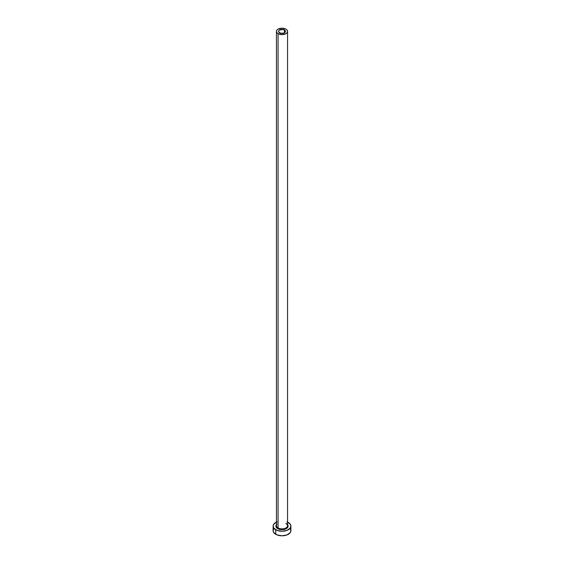 <?xml version="1.0" encoding="UTF-8"?>
<svg xmlns="http://www.w3.org/2000/svg" width="564" height="564" viewBox="0 0 564 564"><rect width="100%" height="100%" fill="white"/><g stroke="black" fill="none" stroke-linecap="round" stroke-linejoin="round"><path stroke-width="0.85" d="M279.561 32.818A3.447 1.988 180 0 1 278.553 31.408A3.447 1.988 180 0 1 280.682 29.568A3.447 1.988 180 0 1 284.439 30.005L284.439 32.818L283.918 33.064L280.682 33.248L278.623 31.796L278.813 30.646L279.561 30.005L283.318 29.568L285.377 31.02L285.187 32.169L284.439 32.818L284.439 30.005A3.447 1.988 180 0 1 285.447 31.408A3.447 1.988 180 0 1 283.318 33.248A3.447 1.988 180 0 1 279.561 32.818M276.494 525.239A5.555 3.208 0 0 0 278.066 527.939L277.678 528.623A6.112 3.532 180 0 1 276.445 524.654M276.445 31.408L276.445 525.669A5.555 3.208 0 0 0 278.066 527.939A5.555 3.208 0 0 0 284.129 528.637A5.555 3.208 0 0 0 287.555 525.669L287.555 31.408A5.555 3.208 180 0 1 284.129 34.376A5.555 3.208 180 0 1 278.066 33.678L278.066 527.939L278.066 33.678A5.555 3.208 180 0 1 276.445 31.408A5.555 3.208 180 0 1 279.871 28.447A5.555 3.208 180 0 1 285.934 29.138A5.555 3.208 180 0 1 287.555 31.408L287.132 30.181L285.934 29.138L282 28.2L278.066 29.138L276.868 30.181L276.445 31.408L276.868 32.634L278.066 33.678L282 34.615L285.934 33.678L287.132 32.634L287.555 31.408M287.555 522.116A8.897 5.132 180 0 1 288.289 522.497A8.897 5.132 180 0 1 290.897 526.127A8.897 5.132 180 0 1 285.405 530.872A8.897 5.132 180 0 1 275.711 529.758L275.711 534.298A8.897 5.132 0 0 0 285.405 535.412A8.897 5.132 0 0 0 290.897 530.668L290.22 528.701M273.78 528.701L273.103 530.668A8.897 5.132 0 0 0 275.711 534.298L275.711 529.758A8.897 5.132 180 0 1 273.103 526.127A8.897 5.132 180 0 1 276.445 522.116M277.058 521.855L273.78 524.16L273.103 526.127L273.78 528.094L277.058 530.393L282 531.26L286.942 530.393L290.22 528.094L290.897 526.127L290.22 524.16L286.942 521.855M287.083 524.168L288.112 526.127L287.083 528.087L285.398 529.06L282 529.659L278.602 529.06L276.917 528.087L275.888 526.127L276.917 524.168M273.103 526.127L273.103 530.668L273.78 532.627L277.058 534.933L282 535.8L286.942 534.933L290.22 532.627L290.897 530.668L290.897 526.127M287.555 524.654A6.112 3.532 180 0 1 285.49 529.025A6.112 3.532 180 0 1 277.678 528.623L278.066 527.939A5.555 3.208 0 0 0 283.777 528.715A5.555 3.208 0 0 0 287.506 526.106A5.555 3.208 0 0 0 285.934 523.406M287.555 525.669C287.837 525.394 287.337 524.724 286.047 523.66"/></g></svg>
